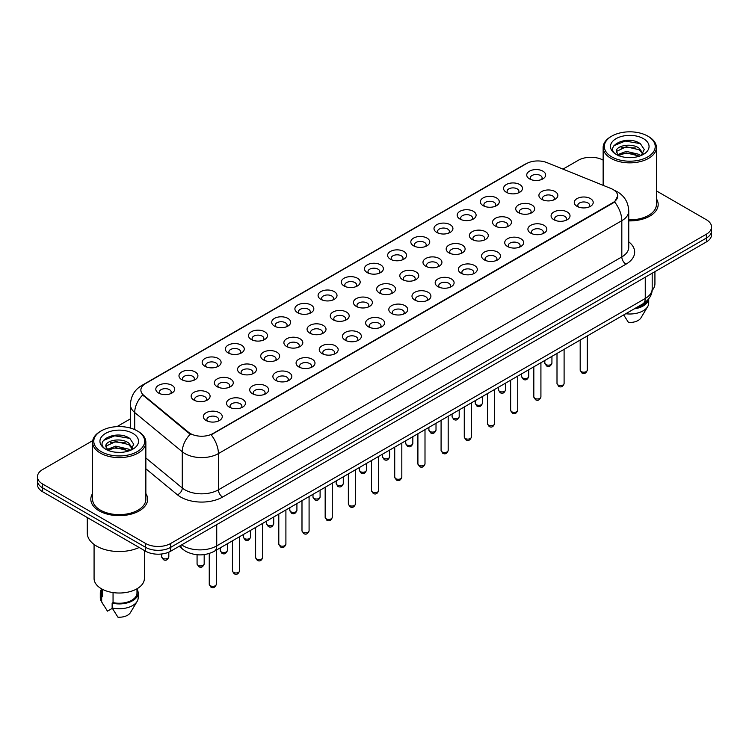 <?xml version="1.0" encoding="UTF-8"?>
<svg xmlns="http://www.w3.org/2000/svg" width="749" height="749" viewBox="0 0 749 749"><rect width="100%" height="100%" fill="white"/><g stroke="black" fill="none" stroke-linecap="round" stroke-linejoin="round"><path stroke-width="1.12" d="M506.315 192.268L506.315 192.268A9.465 5.468 180 0 1 506.324 184.535A9.465 5.468 180 0 1 519.712 184.535A9.465 5.468 180 0 1 519.712 192.268A9.465 5.468 180 0 1 506.315 192.268M518.158 192.989A5.917 3.417 0 0 0 518.935 191.304A5.917 3.417 0 0 0 517.203 188.888A5.917 3.417 0 0 0 510.752 188.149A5.917 3.417 0 0 0 507.101 191.304A5.917 3.417 0 0 0 507.869 192.989M483.133 205.657L483.133 205.657A9.465 5.468 180 0 1 483.133 197.923A9.465 5.468 180 0 1 496.531 197.923A9.465 5.468 180 0 1 496.531 205.657A9.465 5.468 180 0 1 483.133 205.657M494.977 206.378A5.917 3.417 0 0 0 495.754 204.683A5.917 3.417 0 0 0 494.012 202.267A5.917 3.417 0 0 0 487.571 201.528A5.917 3.417 0 0 0 483.91 204.683A5.917 3.417 0 0 0 484.687 206.378M459.952 219.036L459.952 219.036A9.465 5.468 180 0 1 459.952 211.312A9.465 5.468 180 0 1 473.34 211.312A9.465 5.468 180 0 1 473.34 219.036A9.465 5.468 180 0 1 459.952 219.036M471.786 219.766A5.917 3.417 0 0 0 472.563 218.071A5.917 3.417 0 0 0 470.831 215.656A5.917 3.417 0 0 0 464.38 214.916A5.917 3.417 0 0 0 460.729 218.071A5.917 3.417 0 0 0 461.506 219.766M436.77 232.424L436.77 232.424A9.465 5.468 180 0 1 436.77 224.691A9.465 5.468 180 0 1 450.158 224.691A9.465 5.468 180 0 1 450.158 232.424A9.465 5.468 180 0 1 436.77 232.424M448.604 233.145A5.917 3.417 0 0 0 449.381 231.46A5.917 3.417 0 0 0 447.649 229.044A5.917 3.417 0 0 0 441.198 228.305A5.917 3.417 0 0 0 437.547 231.46A5.917 3.417 0 0 0 438.324 233.145M413.588 245.812L413.588 245.812A9.465 5.468 180 0 1 413.588 238.079A9.465 5.468 180 0 1 426.977 238.079A9.465 5.468 180 0 1 426.977 245.812A9.465 5.468 180 0 1 413.588 245.812M425.423 246.533A5.917 3.417 0 0 0 426.2 244.839A5.917 3.417 0 0 0 424.468 242.423A5.917 3.417 0 0 0 418.017 241.684A5.917 3.417 0 0 0 414.366 244.839A5.917 3.417 0 0 0 415.143 246.533M390.398 259.191L390.398 259.191A9.465 5.468 180 0 1 390.398 251.458A9.465 5.468 180 0 1 403.795 251.458A9.465 5.468 180 0 1 403.795 259.191A9.465 5.468 180 0 1 390.398 259.191M402.241 259.922A5.917 3.417 0 0 0 403.018 258.227A5.917 3.417 0 0 0 401.286 255.812A5.917 3.417 0 0 0 394.835 255.072A5.917 3.417 0 0 0 391.184 258.227A5.917 3.417 0 0 0 391.952 259.922M367.216 272.58L367.216 272.58A9.465 5.468 180 0 1 367.216 264.846A9.465 5.468 180 0 1 380.614 264.846A9.465 5.468 180 0 1 380.614 272.58A9.465 5.468 180 0 1 367.216 272.58M379.06 273.301A5.917 3.417 0 0 0 379.837 271.615A5.917 3.417 0 0 0 378.095 269.2A5.917 3.417 0 0 0 371.654 268.451A5.917 3.417 0 0 0 367.993 271.615A5.917 3.417 0 0 0 368.77 273.301M344.034 285.959L344.034 285.959A9.465 5.468 180 0 1 344.034 278.235A9.465 5.468 180 0 1 357.423 278.235A9.465 5.468 180 0 1 357.423 285.959A9.465 5.468 180 0 1 344.034 285.959M355.869 286.689A5.917 3.417 0 0 0 356.646 284.994A5.917 3.417 0 0 0 354.914 282.579A5.917 3.417 0 0 0 348.463 281.839A5.917 3.417 0 0 0 344.812 284.994A5.917 3.417 0 0 0 345.589 286.689M320.853 299.347L320.853 299.347A9.465 5.468 180 0 1 320.853 291.614A9.465 5.468 180 0 1 334.241 291.614A9.465 5.468 180 0 1 334.241 299.347A9.465 5.468 180 0 1 320.853 299.347M332.687 300.068A5.917 3.417 0 0 0 333.464 298.383A5.917 3.417 0 0 0 331.732 295.967A5.917 3.417 0 0 0 325.281 295.228A5.917 3.417 0 0 0 321.63 298.383A5.917 3.417 0 0 0 322.407 300.068M297.671 312.736L297.671 312.736A9.465 5.468 180 0 1 297.671 305.002A9.465 5.468 180 0 1 311.06 305.002A9.465 5.468 180 0 1 311.06 312.736A9.465 5.468 180 0 1 297.671 312.736M309.506 313.457A5.917 3.417 0 0 0 310.283 311.762A5.917 3.417 0 0 0 308.551 309.346A5.917 3.417 0 0 0 302.1 308.607A5.917 3.417 0 0 0 298.448 311.762A5.917 3.417 0 0 0 299.226 313.457M274.48 326.115L274.48 326.115A9.465 5.468 180 0 1 274.48 318.391A9.465 5.468 180 0 1 287.878 318.391A9.465 5.468 180 0 1 287.878 326.115A9.465 5.468 180 0 1 274.48 326.115M286.324 326.845A5.917 3.417 0 0 0 287.101 325.15A5.917 3.417 0 0 0 285.369 322.735A5.917 3.417 0 0 0 278.918 321.995A5.917 3.417 0 0 0 275.267 325.15A5.917 3.417 0 0 0 276.035 326.845M251.299 339.503L251.299 339.503A9.465 5.468 180 0 1 251.299 331.77A9.465 5.468 180 0 1 264.697 331.77A9.465 5.468 180 0 1 264.697 339.503A9.465 5.468 180 0 1 251.299 339.503M263.142 340.224A5.917 3.417 0 0 0 263.92 338.539A5.917 3.417 0 0 0 262.178 336.123A5.917 3.417 0 0 0 255.737 335.383A5.917 3.417 0 0 0 252.076 338.539A5.917 3.417 0 0 0 252.853 340.224M228.117 352.891L228.117 352.891A9.465 5.468 180 0 1 228.117 345.158A9.465 5.468 180 0 1 241.506 345.158A9.465 5.468 180 0 1 241.506 352.891A9.465 5.468 180 0 1 228.117 352.891M239.952 353.612A5.917 3.417 0 0 0 240.729 351.918A5.917 3.417 0 0 0 238.997 349.502A5.917 3.417 0 0 0 232.546 348.762A5.917 3.417 0 0 0 228.894 351.918A5.917 3.417 0 0 0 229.671 353.612M204.936 366.27L204.936 366.27A9.465 5.468 180 0 1 204.936 358.537A9.465 5.468 180 0 1 218.324 358.537A9.465 5.468 180 0 1 218.324 366.27A9.465 5.468 180 0 1 204.936 366.27M216.77 367.001A5.917 3.417 0 0 0 217.547 365.306A5.917 3.417 0 0 0 215.815 362.891A5.917 3.417 0 0 0 209.364 362.151A5.917 3.417 0 0 0 205.713 365.306A5.917 3.417 0 0 0 206.49 367.001M181.754 379.659L181.754 379.659A9.465 5.468 180 0 1 181.754 371.925A9.465 5.468 180 0 1 195.143 371.925A9.465 5.468 180 0 1 195.143 379.659A9.465 5.468 180 0 1 181.754 379.659M193.588 380.38A5.917 3.417 0 0 0 194.365 378.694A5.917 3.417 0 0 0 192.633 376.279A5.917 3.417 0 0 0 186.183 375.53A5.917 3.417 0 0 0 182.531 378.694A5.917 3.417 0 0 0 183.308 380.38M158.563 393.038L158.563 393.038A9.465 5.468 180 0 1 158.563 385.314A9.465 5.468 180 0 1 171.961 385.314A9.465 5.468 180 0 1 171.961 393.038A9.465 5.468 180 0 1 158.563 393.038M170.407 393.768A5.917 3.417 0 0 0 171.184 392.073A5.917 3.417 0 0 0 169.452 389.658A5.917 3.417 0 0 0 163.001 388.918A5.917 3.417 0 0 0 159.34 392.073A5.917 3.417 0 0 0 160.117 393.768M529.506 178.88L529.506 178.88A9.465 5.468 180 0 1 529.506 171.156A9.465 5.468 180 0 1 542.894 171.156A9.465 5.468 180 0 1 542.894 178.88A9.465 5.468 180 0 1 529.506 178.88M541.34 179.61A5.917 3.417 0 0 0 542.117 177.916A5.917 3.417 0 0 0 540.385 175.5A5.917 3.417 0 0 0 533.934 174.76A5.917 3.417 0 0 0 530.283 177.916A5.917 3.417 0 0 0 531.06 179.61M518.495 212.688L518.495 212.688A9.465 5.468 180 0 1 518.495 204.954A9.465 5.468 180 0 1 531.884 204.954A9.465 5.468 180 0 1 531.884 212.688A9.465 5.468 180 0 1 518.495 212.688M530.339 213.409A5.917 3.417 0 0 0 531.107 211.714A5.917 3.417 0 0 0 529.374 209.299A5.917 3.417 0 0 0 522.924 208.559A5.917 3.417 0 0 0 519.272 211.714A5.917 3.417 0 0 0 520.049 213.409M495.314 226.067L495.314 226.067A9.465 5.468 180 0 1 495.314 218.333A9.465 5.468 180 0 1 508.702 218.333A9.465 5.468 180 0 1 508.702 226.067A9.465 5.468 180 0 1 495.314 226.067M507.148 226.797A5.917 3.417 0 0 0 507.925 225.103A5.917 3.417 0 0 0 506.193 222.687A5.917 3.417 0 0 0 499.742 221.947A5.917 3.417 0 0 0 496.091 225.103A5.917 3.417 0 0 0 496.868 226.797M472.132 239.455L472.132 239.455A9.465 5.468 180 0 1 472.132 231.722A9.465 5.468 180 0 1 485.521 231.722A9.465 5.468 180 0 1 485.521 239.455A9.465 5.468 180 0 1 472.132 239.455M483.966 240.176A5.917 3.417 0 0 0 484.743 238.491A5.917 3.417 0 0 0 483.011 236.075A5.917 3.417 0 0 0 476.561 235.336A5.917 3.417 0 0 0 472.909 238.491A5.917 3.417 0 0 0 473.686 240.176M448.951 252.844L448.951 252.844A9.465 5.468 180 0 1 448.951 245.11A9.465 5.468 180 0 1 462.339 245.11A9.465 5.468 180 0 1 462.339 252.844A9.465 5.468 180 0 1 448.951 252.844M460.785 253.565A5.917 3.417 0 0 0 461.562 251.87A5.917 3.417 0 0 0 459.83 249.454A5.917 3.417 0 0 0 453.379 248.715A5.917 3.417 0 0 0 449.728 251.87A5.917 3.417 0 0 0 450.495 253.565M425.76 266.223L425.76 266.223A9.465 5.468 180 0 1 425.76 258.489A9.465 5.468 180 0 1 439.157 258.489A9.465 5.468 180 0 1 439.157 266.223A9.465 5.468 180 0 1 425.76 266.223M437.603 266.953A5.917 3.417 0 0 0 438.38 265.258A5.917 3.417 0 0 0 436.639 262.843A5.917 3.417 0 0 0 430.198 262.103A5.917 3.417 0 0 0 426.537 265.258A5.917 3.417 0 0 0 427.314 266.953M402.578 279.611L402.578 279.611A9.465 5.468 180 0 1 402.578 271.878A9.465 5.468 180 0 1 415.967 271.878A9.465 5.468 180 0 1 415.967 279.611A9.465 5.468 180 0 1 402.578 279.611M414.422 280.332A5.917 3.417 0 0 0 415.189 278.647A5.917 3.417 0 0 0 413.457 276.222A5.917 3.417 0 0 0 407.007 275.482A5.917 3.417 0 0 0 403.355 278.647A5.917 3.417 0 0 0 404.132 280.332M379.397 292.99L379.397 292.99A9.465 5.468 180 0 1 379.397 285.266A9.465 5.468 180 0 1 392.785 285.266A9.465 5.468 180 0 1 392.785 292.99A9.465 5.468 180 0 1 379.397 292.99M391.231 293.72A5.917 3.417 0 0 0 392.008 292.026A5.917 3.417 0 0 0 390.276 289.61A5.917 3.417 0 0 0 383.825 288.871A5.917 3.417 0 0 0 380.174 292.026A5.917 3.417 0 0 0 380.951 293.72M356.215 306.378L356.215 306.378A9.465 5.468 180 0 1 356.215 298.645A9.465 5.468 180 0 1 369.603 298.645A9.465 5.468 180 0 1 369.603 306.378A9.465 5.468 180 0 1 356.215 306.378M368.049 307.099A5.917 3.417 0 0 0 368.826 305.414A5.917 3.417 0 0 0 367.094 302.999A5.917 3.417 0 0 0 360.644 302.259A5.917 3.417 0 0 0 356.992 305.414A5.917 3.417 0 0 0 357.769 307.099M333.033 319.767L333.033 319.767A9.465 5.468 180 0 1 333.033 312.033A9.465 5.468 180 0 1 346.422 312.033A9.465 5.468 180 0 1 346.422 319.767A9.465 5.468 180 0 1 333.033 319.767M344.868 320.488A5.917 3.417 0 0 0 345.645 318.793A5.917 3.417 0 0 0 343.913 316.378A5.917 3.417 0 0 0 337.462 315.638A5.917 3.417 0 0 0 333.811 318.793A5.917 3.417 0 0 0 334.578 320.488M309.843 333.146L309.843 333.146A9.465 5.468 180 0 1 309.843 325.412A9.465 5.468 180 0 1 323.24 325.412A9.465 5.468 180 0 1 323.24 333.146A9.465 5.468 180 0 1 309.843 333.146M321.686 333.876A5.917 3.417 0 0 0 322.463 332.182A5.917 3.417 0 0 0 320.722 329.766A5.917 3.417 0 0 0 314.28 329.026A5.917 3.417 0 0 0 310.62 332.182A5.917 3.417 0 0 0 311.397 333.876M286.661 346.534L286.661 346.534A9.465 5.468 180 0 1 286.661 338.801A9.465 5.468 180 0 1 300.049 338.801A9.465 5.468 180 0 1 300.049 346.534A9.465 5.468 180 0 1 286.661 346.534M298.505 347.255A5.917 3.417 0 0 0 299.272 345.57A5.917 3.417 0 0 0 297.54 343.154A5.917 3.417 0 0 0 291.089 342.405A5.917 3.417 0 0 0 287.438 345.57A5.917 3.417 0 0 0 288.215 347.255M263.479 359.913L263.479 359.913A9.465 5.468 180 0 1 263.479 352.189A9.465 5.468 180 0 1 276.868 352.189A9.465 5.468 180 0 1 276.868 359.913A9.465 5.468 180 0 1 263.479 359.913M275.314 360.644A5.917 3.417 0 0 0 276.091 358.949A5.917 3.417 0 0 0 274.359 356.533A5.917 3.417 0 0 0 267.908 355.794A5.917 3.417 0 0 0 264.257 358.949A5.917 3.417 0 0 0 265.034 360.644M240.298 373.302L240.298 373.302A9.465 5.468 180 0 1 240.298 365.568A9.465 5.468 180 0 1 253.686 365.568A9.465 5.468 180 0 1 253.686 373.302A9.465 5.468 180 0 1 240.298 373.302M252.132 374.032A5.917 3.417 0 0 0 252.909 372.337A5.917 3.417 0 0 0 251.177 369.922A5.917 3.417 0 0 0 244.726 369.182A5.917 3.417 0 0 0 241.075 372.337A5.917 3.417 0 0 0 241.852 374.032M217.116 386.69L217.116 386.69A9.465 5.468 180 0 1 217.116 378.957A9.465 5.468 180 0 1 230.505 378.957A9.465 5.468 180 0 1 230.505 386.69A9.465 5.468 180 0 1 217.116 386.69M228.951 387.411A5.917 3.417 0 0 0 229.728 385.726A5.917 3.417 0 0 0 227.996 383.301A5.917 3.417 0 0 0 221.545 382.561A5.917 3.417 0 0 0 217.893 385.726A5.917 3.417 0 0 0 218.661 387.411M193.925 400.069L193.925 400.069A9.465 5.468 180 0 1 193.925 392.345A9.465 5.468 180 0 1 207.323 392.345A9.465 5.468 180 0 1 207.323 400.069A9.465 5.468 180 0 1 193.925 400.069M205.769 400.799A5.917 3.417 0 0 0 206.546 399.105A5.917 3.417 0 0 0 204.805 396.689A5.917 3.417 0 0 0 198.363 395.949A5.917 3.417 0 0 0 194.703 399.105A5.917 3.417 0 0 0 195.48 400.799M541.677 199.3L541.677 199.3A9.465 5.468 180 0 1 541.677 191.566A9.465 5.468 180 0 1 555.075 191.566A9.465 5.468 180 0 1 555.075 199.3A9.465 5.468 180 0 1 541.677 199.3M553.52 200.02A5.917 3.417 0 0 0 554.297 198.335A5.917 3.417 0 0 0 552.556 195.92A5.917 3.417 0 0 0 546.115 195.18A5.917 3.417 0 0 0 542.454 198.335A5.917 3.417 0 0 0 543.231 200.02M553.857 219.719L553.857 219.719A9.465 5.468 180 0 1 553.857 211.986A9.465 5.468 180 0 1 567.246 211.986A9.465 5.468 180 0 1 567.246 219.719A9.465 5.468 180 0 1 553.857 219.719M565.692 220.44A5.917 3.417 0 0 0 566.469 218.745A5.917 3.417 0 0 0 564.737 216.33A5.917 3.417 0 0 0 558.286 215.59A5.917 3.417 0 0 0 554.635 218.745A5.917 3.417 0 0 0 555.412 220.44M530.676 233.098L530.676 233.098A9.465 5.468 180 0 1 530.676 225.365A9.465 5.468 180 0 1 544.064 225.365A9.465 5.468 180 0 1 544.064 233.098A9.465 5.468 180 0 1 530.676 233.098M542.51 233.828A5.917 3.417 0 0 0 543.287 232.134A5.917 3.417 0 0 0 541.555 229.718A5.917 3.417 0 0 0 535.104 228.979A5.917 3.417 0 0 0 531.453 232.134A5.917 3.417 0 0 0 532.23 233.828M507.494 246.487L507.494 246.487A9.465 5.468 180 0 1 507.494 238.753A9.465 5.468 180 0 1 520.883 238.753A9.465 5.468 180 0 1 520.883 246.487A9.465 5.468 180 0 1 507.494 246.487M519.329 247.207A5.917 3.417 0 0 0 520.106 245.522A5.917 3.417 0 0 0 518.374 243.107A5.917 3.417 0 0 0 511.923 242.358A5.917 3.417 0 0 0 508.271 245.522A5.917 3.417 0 0 0 509.048 247.207M484.303 259.866L484.303 259.866A9.465 5.468 180 0 1 484.303 252.141A9.465 5.468 180 0 1 497.701 252.141A9.465 5.468 180 0 1 497.701 259.866A9.465 5.468 180 0 1 484.303 259.866M496.147 260.596A5.917 3.417 0 0 0 496.924 258.901A5.917 3.417 0 0 0 495.192 256.486A5.917 3.417 0 0 0 488.741 255.746A5.917 3.417 0 0 0 485.08 258.901A5.917 3.417 0 0 0 485.858 260.596M461.122 273.254L461.122 273.254A9.465 5.468 180 0 1 461.122 265.521A9.465 5.468 180 0 1 474.52 265.521A9.465 5.468 180 0 1 474.52 273.254A9.465 5.468 180 0 1 461.122 273.254M472.965 273.975A5.917 3.417 0 0 0 473.733 272.29A5.917 3.417 0 0 0 472.001 269.874A5.917 3.417 0 0 0 465.55 269.134A5.917 3.417 0 0 0 461.899 272.29A5.917 3.417 0 0 0 462.676 273.975M437.94 286.642L437.94 286.642A9.465 5.468 180 0 1 437.94 278.909A9.465 5.468 180 0 1 451.329 278.909A9.465 5.468 180 0 1 451.329 286.642A9.465 5.468 180 0 1 437.94 286.642M449.774 287.363A5.917 3.417 0 0 0 450.552 285.669A5.917 3.417 0 0 0 448.82 283.253A5.917 3.417 0 0 0 442.369 282.513A5.917 3.417 0 0 0 438.717 285.669A5.917 3.417 0 0 0 439.494 287.363M414.759 300.021L414.759 300.021A9.465 5.468 180 0 1 414.759 292.297A9.465 5.468 180 0 1 428.147 292.297A9.465 5.468 180 0 1 428.147 300.021A9.465 5.468 180 0 1 414.759 300.021M426.593 300.752A5.917 3.417 0 0 0 427.37 299.057A5.917 3.417 0 0 0 425.638 296.641A5.917 3.417 0 0 0 419.187 295.902A5.917 3.417 0 0 0 415.536 299.057A5.917 3.417 0 0 0 416.313 300.752M391.577 313.41L391.577 313.41A9.465 5.468 180 0 1 391.577 305.676A9.465 5.468 180 0 1 404.966 305.676A9.465 5.468 180 0 1 404.966 313.41A9.465 5.468 180 0 1 391.577 313.41M403.411 314.131A5.917 3.417 0 0 0 404.188 312.445A5.917 3.417 0 0 0 402.456 310.03A5.917 3.417 0 0 0 396.006 309.29A5.917 3.417 0 0 0 392.354 312.445A5.917 3.417 0 0 0 393.131 314.131M368.386 326.798L368.386 326.798A9.465 5.468 180 0 1 368.386 319.065A9.465 5.468 180 0 1 381.784 319.065A9.465 5.468 180 0 1 381.784 326.798A9.465 5.468 180 0 1 368.386 326.798M380.23 327.519A5.917 3.417 0 0 0 381.007 325.824A5.917 3.417 0 0 0 379.275 323.409A5.917 3.417 0 0 0 372.824 322.669A5.917 3.417 0 0 0 369.163 325.824A5.917 3.417 0 0 0 369.94 327.519M345.205 340.177L345.205 340.177A9.465 5.468 180 0 1 345.205 332.444A9.465 5.468 180 0 1 358.602 332.444A9.465 5.468 180 0 1 358.602 340.177A9.465 5.468 180 0 1 345.205 340.177M357.048 340.907A5.917 3.417 0 0 0 357.816 339.213A5.917 3.417 0 0 0 356.084 336.797A5.917 3.417 0 0 0 349.633 336.058A5.917 3.417 0 0 0 345.982 339.213A5.917 3.417 0 0 0 346.759 340.907M322.023 353.565L322.023 353.565A9.465 5.468 180 0 1 322.023 345.832A9.465 5.468 180 0 1 335.412 345.832A9.465 5.468 180 0 1 335.412 353.565A9.465 5.468 180 0 1 322.023 353.565M333.857 354.286A5.917 3.417 0 0 0 334.634 352.601A5.917 3.417 0 0 0 332.902 350.186A5.917 3.417 0 0 0 326.452 349.437A5.917 3.417 0 0 0 322.8 352.601A5.917 3.417 0 0 0 323.577 354.286M298.842 366.944L298.842 366.944A9.465 5.468 180 0 1 298.842 359.22A9.465 5.468 180 0 1 312.23 359.22A9.465 5.468 180 0 1 312.23 366.944A9.465 5.468 180 0 1 298.842 366.944M310.676 367.675A5.917 3.417 0 0 0 311.453 365.98A5.917 3.417 0 0 0 309.721 363.565A5.917 3.417 0 0 0 303.27 362.825A5.917 3.417 0 0 0 299.619 365.98A5.917 3.417 0 0 0 300.396 367.675M275.66 380.333L275.66 380.333A9.465 5.468 180 0 1 275.66 372.599A9.465 5.468 180 0 1 289.048 372.599A9.465 5.468 180 0 1 289.048 380.333A9.465 5.468 180 0 1 275.66 380.333M287.494 381.054A5.917 3.417 0 0 0 288.271 379.368A5.917 3.417 0 0 0 286.539 376.953A5.917 3.417 0 0 0 280.089 376.213A5.917 3.417 0 0 0 276.437 379.368A5.917 3.417 0 0 0 277.214 381.054M252.469 393.721L252.469 393.721A9.465 5.468 180 0 1 252.469 385.988A9.465 5.468 180 0 1 265.867 385.988A9.465 5.468 180 0 1 265.867 393.721A9.465 5.468 180 0 1 252.469 393.721M264.313 394.442A5.917 3.417 0 0 0 265.09 392.748A5.917 3.417 0 0 0 263.358 390.332A5.917 3.417 0 0 0 256.907 389.592A5.917 3.417 0 0 0 253.246 392.748A5.917 3.417 0 0 0 254.023 394.442M229.288 407.1L229.288 407.1A9.465 5.468 180 0 1 229.288 399.376A9.465 5.468 180 0 1 242.685 399.376A9.465 5.468 180 0 1 242.685 407.1A9.465 5.468 180 0 1 229.288 407.1M241.131 407.831A5.917 3.417 0 0 0 241.899 406.136A5.917 3.417 0 0 0 240.167 403.72A5.917 3.417 0 0 0 233.716 402.981A5.917 3.417 0 0 0 230.065 406.136A5.917 3.417 0 0 0 230.842 407.831M206.106 420.489L206.106 420.489A9.465 5.468 180 0 1 206.106 412.755A9.465 5.468 180 0 1 219.494 412.755A9.465 5.468 180 0 1 219.494 420.489A9.465 5.468 180 0 1 206.106 420.489M217.94 421.21A5.917 3.417 0 0 0 218.717 419.524A5.917 3.417 0 0 0 216.985 417.109A5.917 3.417 0 0 0 210.535 416.369A5.917 3.417 0 0 0 206.883 419.524A5.917 3.417 0 0 0 207.66 421.21M577.039 206.331L577.039 206.331A9.465 5.468 180 0 1 577.039 198.597A9.465 5.468 180 0 1 590.437 198.597A9.465 5.468 180 0 1 590.437 206.331A9.465 5.468 180 0 1 577.039 206.331M588.883 207.052A5.917 3.417 0 0 0 589.66 205.366A5.917 3.417 0 0 0 587.918 202.951A5.917 3.417 0 0 0 581.477 202.211A5.917 3.417 0 0 0 577.816 205.366A5.917 3.417 0 0 0 578.593 207.052M610.894 188.476A15.982 9.222 180 0 1 613.028 189.516A15.982 9.222 180 0 1 617.71 196.041A15.982 9.222 180 0 1 613.028 202.558L212.969 433.531A15.982 9.222 180 0 1 188.579 432.304L143.771 395.36A15.982 9.222 180 0 1 140.878 390.06A15.982 9.222 180 0 1 145.559 383.544L526.435 163.647A15.982 9.222 180 0 1 546.901 162.608L610.894 188.476M92.595 493.544A28.406 16.403 0 0 0 90.826 499.255A28.406 16.403 0 0 0 99.14 510.846A28.406 16.403 0 0 0 130.101 514.404A28.406 16.403 0 0 0 147.637 499.255A28.406 16.403 0 0 0 145.858 493.544A28.406 16.403 0 0 1 147.637 499.255A28.406 16.403 0 0 1 130.101 514.404A28.406 16.403 0 0 1 99.14 510.846A28.406 16.403 0 0 1 90.826 499.255A28.406 16.403 0 0 1 92.595 493.544M617.71 196.041L614.583 201.912L613.028 203.035L211.171 434.823A20.71 11.956 60 0 1 218.408 453.585A23.668 13.669 180 0 1 184.928 453.585A23.668 13.669 180 0 1 182.279 451.759L134.708 412.54A23.668 13.669 180 0 1 130.429 404.703L130.429 428.072M92.745 440.609L42.646 469.539A17.751 10.252 0 0 0 37.45 476.785L37.45 484.509A17.751 10.252 0 0 0 42.646 491.765L145.596 551.198L145.596 547.332A17.751 10.252 0 0 0 170.706 547.332L706.354 238.079A17.751 10.252 0 0 0 711.55 230.832A17.751 10.252 0 0 1 706.354 238.079L170.706 547.332A17.751 10.252 0 0 1 145.596 547.332L42.646 487.899L145.596 547.332L145.596 543.465A17.751 10.252 0 0 0 170.706 543.465L706.354 234.212A17.751 10.252 0 0 0 711.55 226.966A17.751 10.252 0 0 0 706.354 219.719L656.405 190.883M37.45 480.652A17.751 10.252 0 0 0 42.646 487.899A17.751 10.252 0 0 1 37.45 480.652M192.175 434.823L188.579 433.006L142.694 394.966A20.71 13.857 129.5 0 0 134.708 412.54L134.708 429.608M628.748 220.889A28.406 16.403 0 0 0 658.174 204.496A28.406 16.403 0 0 0 656.405 198.785A28.406 16.403 0 0 1 658.174 204.496A28.406 16.403 0 0 1 628.748 220.889M603.142 160.127A17.751 10.252 0 0 0 578.294 160.286L562.995 169.115M130.429 418.85L116.956 426.63M37.45 476.785A17.751 10.252 0 0 0 42.646 484.032L145.596 543.465M145.596 551.198A17.751 10.252 0 0 0 170.706 551.198L706.354 241.946A17.751 10.252 0 0 0 711.55 234.699L711.55 226.966M611.774 156.897A25.447 14.69 0 0 0 647.763 156.897A25.447 14.69 0 0 0 647.763 136.121L648.597 136.599A26.627 15.373 0 0 0 648.597 136.599A26.627 15.373 0 0 1 656.405 147.478A26.627 15.373 0 0 1 639.964 161.681A26.627 15.373 0 0 1 610.941 158.348A26.627 15.373 0 0 1 603.142 147.478A26.627 15.373 0 0 1 610.941 136.608L611.774 136.121A25.447 14.69 0 0 0 611.774 156.897M628.748 219.86A26.627 15.373 0 0 0 656.405 204.496L656.405 147.478M652.107 290.415A25.148 14.521 0 0 0 654.926 283.74L654.926 271.634M626.539 157.496L631.051 157.627M617.691 154.659L626.304 151.373L639.225 154.397L640.798 155.652M618.487 155.492L626.304 152.908L639.515 156.129M616.39 151.42L618.599 155.595M616.418 151.832C614.976 145.877 631.304 142.338 639.225 148.255L643.073 153.573M616.474 152.206L616.848 151.214L626.304 146.776L639.225 149.791L642.773 153.966M641.247 155.464L644.271 149.528L640.451 143.771C626.913 134.034 602.851 146.86 616.745 154.725L617.429 155.146M643.41 138.631A19.296 11.141 0 0 0 616.127 138.631A19.296 11.141 0 0 0 616.127 154.388A19.296 11.141 0 0 0 643.41 154.388A19.296 11.141 0 0 0 643.41 138.631M618.899 155.989L616.446 152.056M635.967 307.848A17.751 10.252 0 0 0 646.977 300.752M648.597 136.608L647.763 136.121A25.447 14.69 0 0 0 611.774 136.121M623.683 314.936L628.467 322.426A11.834 6.835 0 0 0 640.957 317.866L647.67 306.641A18.94 10.935 0 0 0 648.709 303.073L648.709 298.814M625.733 313.756A18.94 10.935 0 0 0 647.67 306.641M634.188 308.869A18.94 10.935 0 0 0 648.681 298.851M613.918 145.699L625.256 141.055L640.189 143.593M621.005 147.956L625.256 147.188L635.92 148.105M621.005 154.097L625.256 153.32L635.92 154.238M101.237 451.656A25.447 14.69 0 0 0 137.226 451.656A25.447 14.69 0 0 0 137.226 430.881L138.059 431.358A26.627 15.373 0 0 1 145.858 442.228A26.627 15.373 0 0 1 129.418 456.441A26.627 15.373 0 0 1 100.403 453.108A26.627 15.373 0 0 1 92.595 442.228A26.627 15.373 0 0 1 100.403 431.358L101.237 430.881A25.447 14.69 0 0 0 101.237 451.656M92.595 442.228L92.595 499.255A26.627 15.373 0 0 0 100.403 510.125A26.627 15.373 0 0 0 129.418 513.458A26.627 15.373 0 0 0 145.858 499.255L145.858 442.228M87.277 517.522L87.277 533.073A31.954 18.453 0 0 0 96.63 546.124A31.954 18.453 0 0 0 139.174 547.491M94.074 544.457L94.074 578.5A25.148 14.521 0 0 0 101.443 588.77A25.148 14.521 0 0 0 128.856 591.916A25.148 14.521 0 0 0 144.379 578.5L144.379 550.496M116.001 452.246L120.505 452.387M107.154 449.419L115.767 446.132L128.688 449.157L130.26 450.411M107.94 450.243L115.767 447.668L128.978 450.879M105.852 446.179L108.062 450.355M105.881 446.591C104.439 440.637 120.767 437.098 128.688 443.015L132.536 448.323M105.937 446.956L106.311 445.964L115.767 441.526L128.688 444.55L132.227 448.726M130.71 450.224L133.734 444.288L129.914 438.521C116.376 428.793 92.314 441.61 106.208 449.475L106.892 449.896M132.873 433.39A19.296 11.141 0 0 0 105.59 433.39A19.296 11.141 0 0 0 105.59 449.147A19.296 11.141 0 0 0 132.873 449.147A19.296 11.141 0 0 0 132.873 433.39M101.48 588.789L101.48 592.993A17.751 10.252 0 0 0 102.585 596.56L102.585 589.388M101.48 589.191A18.94 10.935 0 0 0 100.291 592.993L100.291 597.824A18.94 10.935 0 0 0 101.33 601.4A18.94 10.935 0 0 0 101.677 601.924L107.463 611.147L112.341 608.328M101.677 601.924L101.677 597.093L102.585 596.56M100.291 592.993A18.94 10.935 0 0 0 101.677 597.093M108.362 450.748L105.909 446.816M113.052 592.571L113.052 602.608A17.751 10.252 0 0 0 136.983 592.993L136.983 588.789M138.059 431.358L137.226 430.881A25.447 14.69 0 0 0 101.237 430.881M113.052 602.608L112.135 603.132L112.135 607.963L117.93 617.185A11.834 6.835 0 0 0 130.42 612.616L137.133 601.4A18.94 10.935 0 0 0 138.172 597.824L138.172 592.993A18.94 10.935 0 0 0 136.983 589.191M112.135 607.963A18.94 10.935 0 0 0 137.133 601.4M112.135 603.132A18.94 10.935 0 0 0 138.172 592.993M103.381 440.459L114.719 435.806L129.652 438.343M110.459 442.715L114.719 441.947L125.373 442.856M110.459 448.857L114.719 448.08L125.373 448.997M212.969 433.531L212.969 434.008M188.579 432.304L188.579 433.006M143.771 395.36L143.771 396.052M613.028 202.558L613.028 203.035M628.748 241.843A29.595 17.087 180 0 1 626.005 264.172L222.593 497.074A5.917 3.417 60 0 1 218.408 489.827L621.82 256.926A23.668 13.669 0 0 0 628.748 247.254L628.748 211.021A23.668 13.669 180 0 1 621.82 220.683A20.71 11.956 -120 0 0 614.583 201.912M222.593 497.074A29.595 17.087 180 0 1 180.743 497.074A29.595 17.087 180 0 1 177.429 494.799L145.858 468.771M190.349 434.102A20.71 13.857 129.5 0 0 182.279 451.759L182.279 488.002A23.668 13.669 0 0 0 184.928 489.827A23.668 13.669 0 0 0 218.408 489.827L218.408 453.585L621.82 220.683L621.82 256.926A5.917 3.417 60 0 0 626.005 264.172M628.748 211.021C628.355 202.502 624.61 196.126 617.532 191.875L614.536 190.415A20.71 9.7 112 0 0 614.264 190.312M143.799 384.752A20.71 11.956 -120 0 0 141.655 385.557C134.577 389.808 130.832 396.193 130.429 404.703M141.655 385.557L524.703 164.405A20.71 11.956 60 0 1 526.266 163.741M170.706 543.465L170.706 551.198M706.354 234.212L706.354 241.946M42.646 484.032L42.646 491.765M145.858 457.976L182.279 488.002A5.917 3.96 -50.5 0 1 177.429 494.799M181.67 544.869A23.668 13.669 0 0 0 183.262 545.881A23.668 13.669 0 0 0 216.733 545.881L645.254 298.477A23.668 13.669 0 0 0 652.182 288.814C652.36 294.685 649.233 299.712 642.801 303.897L214.28 551.301A11.834 6.835 60 0 0 216.733 545.881L216.733 524.618M645.254 277.214L645.254 298.477A11.834 6.835 60 0 1 642.801 303.897M180.706 545.422A11.834 7.921 129.5 0 0 182.775 549.27L179.18 546.302M587.291 370.137C586.121 373.33 584.304 374.266 581.842 372.946L580.185 370.137A3.548 2.05 0 0 0 581.224 371.588A3.548 2.05 0 0 0 585.1 372.038A3.548 2.05 0 0 0 587.291 370.137L587.291 335.945M545.862 364.557A3.548 2.05 0 0 0 549.738 365.006A3.548 2.05 0 0 0 551.929 363.106C550.758 366.298 548.942 367.235 546.48 365.915L544.823 363.106A3.548 2.05 0 0 0 545.862 364.557M564.1 383.525C562.939 386.718 561.123 387.654 558.651 386.325L557.003 383.525A3.548 2.05 0 0 0 558.042 384.977A3.548 2.05 0 0 0 561.909 385.417A3.548 2.05 0 0 0 564.1 383.525L564.1 349.334M540.918 396.914C539.748 400.106 537.932 401.043 535.469 399.713L533.822 396.914A3.548 2.05 0 0 0 534.861 398.356A3.548 2.05 0 0 0 538.728 398.805A3.548 2.05 0 0 0 540.918 396.914L540.918 362.722M517.737 410.293C516.567 413.485 514.75 414.422 512.288 413.102L510.64 410.293A3.548 2.05 0 0 0 511.679 411.744A3.548 2.05 0 0 0 515.546 412.184A3.548 2.05 0 0 0 517.737 410.293L517.737 376.101M494.555 423.681C493.385 426.874 491.569 427.81 489.106 426.481L487.449 423.681A3.548 2.05 0 0 0 488.488 425.132A3.548 2.05 0 0 0 492.365 425.572A3.548 2.05 0 0 0 494.555 423.681L494.555 389.489M522.68 377.945A3.548 2.05 0 0 0 526.547 378.385A3.548 2.05 0 0 0 528.747 376.494C527.577 379.687 525.761 380.623 523.298 379.303L521.641 376.494A3.548 2.05 0 0 0 522.68 377.945M499.499 391.324A3.548 2.05 0 0 0 503.365 391.774A3.548 2.05 0 0 0 505.556 389.883C504.386 393.075 502.579 394.011 500.107 392.682L498.459 389.883A3.548 2.05 0 0 0 499.499 391.324M476.317 404.713A3.548 2.05 0 0 0 480.184 405.162A3.548 2.05 0 0 0 482.375 403.262C481.204 406.454 479.388 407.39 476.926 406.07L475.278 403.262A3.548 2.05 0 0 0 476.317 404.713M471.374 437.06C470.203 440.262 468.387 441.189 465.925 439.869L464.268 437.06A3.548 2.05 0 0 0 465.307 438.511A3.548 2.05 0 0 0 469.183 438.961A3.548 2.05 0 0 0 471.374 437.06L471.374 402.868M448.183 450.449C447.022 453.641 445.206 454.577 442.734 453.257L441.086 450.449A3.548 2.05 0 0 0 442.125 451.9A3.548 2.05 0 0 0 445.992 452.34A3.548 2.05 0 0 0 448.183 450.449L448.183 416.257M425.001 463.837C423.831 467.03 422.015 467.966 419.552 466.636L417.905 463.837A3.548 2.05 0 0 0 418.944 465.288A3.548 2.05 0 0 0 422.811 465.728A3.548 2.05 0 0 0 425.001 463.837L425.001 429.645M453.136 418.101A3.548 2.05 0 0 0 457.002 418.541A3.548 2.05 0 0 0 459.193 416.65C458.023 419.843 456.207 420.779 453.744 419.449L452.087 416.65A3.548 2.05 0 0 0 453.136 418.101M429.945 431.48A3.548 2.05 0 0 0 433.821 431.93A3.548 2.05 0 0 0 436.012 430.038C434.841 433.231 433.025 434.158 430.563 432.838L428.905 430.038A3.548 2.05 0 0 0 429.945 431.48M406.763 444.869A3.548 2.05 0 0 0 410.63 445.309A3.548 2.05 0 0 0 412.83 443.417C411.66 446.61 409.843 447.546 407.381 446.226L405.724 443.417A3.548 2.05 0 0 0 406.763 444.869M401.82 477.216C400.649 480.409 398.833 481.345 396.371 480.025L394.723 477.216A3.548 2.05 0 0 0 395.762 478.667A3.548 2.05 0 0 0 399.629 479.117A3.548 2.05 0 0 0 401.82 477.216L401.82 443.024M378.638 490.604C377.468 493.797 375.652 494.733 373.189 493.404L371.532 490.604A3.548 2.05 0 0 0 372.571 492.056A3.548 2.05 0 0 0 376.447 492.496A3.548 2.05 0 0 0 378.638 490.604L378.638 456.413M355.457 503.993C354.286 507.185 352.47 508.122 350.008 506.792L348.351 503.993A3.548 2.05 0 0 0 349.39 505.435A3.548 2.05 0 0 0 353.266 505.884A3.548 2.05 0 0 0 355.457 503.993L355.457 469.801M332.266 517.372C331.105 520.564 329.288 521.501 326.817 520.181L325.169 517.372A3.548 2.05 0 0 0 326.208 518.823A3.548 2.05 0 0 0 330.075 519.263A3.548 2.05 0 0 0 332.266 517.372L332.266 483.18M309.084 530.76C307.914 533.953 306.098 534.889 303.635 533.56L301.987 530.76A3.548 2.05 0 0 0 303.027 532.211A3.548 2.05 0 0 0 306.893 532.651A3.548 2.05 0 0 0 309.084 530.76L309.084 496.568M383.582 458.257A3.548 2.05 0 0 0 387.448 458.697A3.548 2.05 0 0 0 389.639 456.806C388.469 459.998 386.653 460.935 384.19 459.605L382.542 456.806A3.548 2.05 0 0 0 383.582 458.257M360.4 471.636A3.548 2.05 0 0 0 364.267 472.085A3.548 2.05 0 0 0 366.458 470.185C365.287 473.377 363.471 474.314 361.009 472.993L359.361 470.185A3.548 2.05 0 0 0 360.4 471.636M337.219 485.024A3.548 2.05 0 0 0 341.085 485.464A3.548 2.05 0 0 0 343.276 483.573C342.106 486.766 340.289 487.702 337.827 486.382L336.17 483.573A3.548 2.05 0 0 0 337.219 485.024M314.028 498.403A3.548 2.05 0 0 0 317.904 498.853A3.548 2.05 0 0 0 320.095 496.961C318.924 500.154 317.108 501.09 314.646 499.761L312.988 496.961A3.548 2.05 0 0 0 314.028 498.403M290.846 511.792A3.548 2.05 0 0 0 294.713 512.241A3.548 2.05 0 0 0 296.913 510.341C295.743 513.533 293.926 514.469 291.464 513.149L289.807 510.341A3.548 2.05 0 0 0 290.846 511.792M285.903 544.139C284.732 547.341 282.916 548.268 280.454 546.948L278.797 544.139A3.548 2.05 0 0 0 279.845 545.59A3.548 2.05 0 0 0 283.712 546.04A3.548 2.05 0 0 0 285.903 544.139L285.903 509.947M262.721 557.528C261.551 560.72 259.734 561.656 257.272 560.336L255.615 557.528A3.548 2.05 0 0 0 256.654 558.979A3.548 2.05 0 0 0 260.53 559.419A3.548 2.05 0 0 0 262.721 557.528L262.721 523.336M239.54 570.916C238.369 574.109 236.553 575.045 234.091 573.715L232.433 570.916A3.548 2.05 0 0 0 233.473 572.367A3.548 2.05 0 0 0 237.339 572.807A3.548 2.05 0 0 0 239.54 570.916L239.54 536.724M216.349 584.295C215.188 587.488 213.371 588.424 210.9 587.104L209.252 584.295A3.548 2.05 0 0 0 210.291 585.746A3.548 2.05 0 0 0 214.158 586.195A3.548 2.05 0 0 0 216.349 584.295L216.349 550.103M267.665 525.18A3.548 2.05 0 0 0 271.531 525.62A3.548 2.05 0 0 0 273.722 523.729C272.552 526.921 270.735 527.858 268.273 526.528L266.625 523.729A3.548 2.05 0 0 0 267.665 525.18M244.483 538.559A3.548 2.05 0 0 0 248.35 539.008A3.548 2.05 0 0 0 250.541 537.108C249.37 540.31 247.554 541.237 245.092 539.917L243.444 537.108A3.548 2.05 0 0 0 244.483 538.559M221.292 551.947A3.548 2.05 0 0 0 225.168 552.388A3.548 2.05 0 0 0 227.359 550.496C226.189 553.689 224.372 554.625 221.91 553.305L220.253 550.496A3.548 2.05 0 0 0 221.292 551.947M198.111 565.336A3.548 2.05 0 0 0 201.987 565.776A3.548 2.05 0 0 0 204.177 563.885C203.007 567.077 201.191 568.014 198.728 566.684L197.071 563.885A3.548 2.05 0 0 0 198.111 565.336M162.748 558.305A3.548 2.05 0 0 0 166.624 558.745A3.548 2.05 0 0 0 168.815 556.853C167.645 560.046 165.829 560.982 163.366 559.653L161.709 556.853A3.548 2.05 0 0 0 162.748 558.305M524.703 164.405L528.494 162.645M214.28 551.301C204.758 556.086 195.236 556.086 185.705 551.301L182.775 549.27M652.182 288.814L652.182 273.216M580.185 370.137L580.185 340.046M551.929 363.106L551.929 356.365M544.823 363.106L544.823 360.466M557.003 383.525L557.003 353.434M533.822 396.914L533.822 366.813M510.64 410.293L510.64 380.202M487.449 423.681L487.449 393.59M528.747 376.494L528.747 369.753M521.641 376.494L521.641 373.845M505.556 389.883L505.556 383.132M498.459 389.883L498.459 387.233M482.375 403.262L482.375 396.521M475.278 403.262L475.278 400.621M603.142 185.34L603.142 147.478M103.25 604.612L101.33 601.4M464.268 437.06L464.268 406.969M441.086 450.449L441.086 420.358M417.905 463.837L417.905 433.746M459.193 416.65L459.193 409.9M452.087 416.65L452.087 414M436.012 430.038L436.012 423.288M428.905 430.038L428.905 427.389M412.83 443.417L412.83 436.676M405.724 443.417L405.724 440.777M394.723 477.216L394.723 447.125M371.532 490.604L371.532 460.513M348.351 503.993L348.351 473.892M325.169 517.372L325.169 487.281M301.987 530.76L301.987 500.669M389.639 456.806L389.639 450.055M382.542 456.806L382.542 454.156M366.458 470.185L366.458 463.444M359.361 470.185L359.361 467.545M343.276 483.573L343.276 476.823M336.17 483.573L336.17 480.924M320.095 496.961L320.095 490.211M312.988 496.961L312.988 494.312M296.913 510.341L296.913 503.6M289.807 510.341L289.807 507.7M278.797 544.139L278.797 514.048M255.615 557.528L255.615 527.436M232.433 570.916L232.433 540.825M209.252 584.295L209.252 553.492M273.722 523.729L273.722 516.979M266.625 523.729L266.625 521.079M250.541 537.108L250.541 530.367M243.444 537.108L243.444 534.468M227.359 550.496L227.359 543.755M220.253 550.496L220.253 547.856M204.177 563.885L204.177 554.616M197.071 563.885L197.071 554.756M168.815 556.853L168.815 552.144M161.709 556.853L161.709 553.988"/></g></svg>

